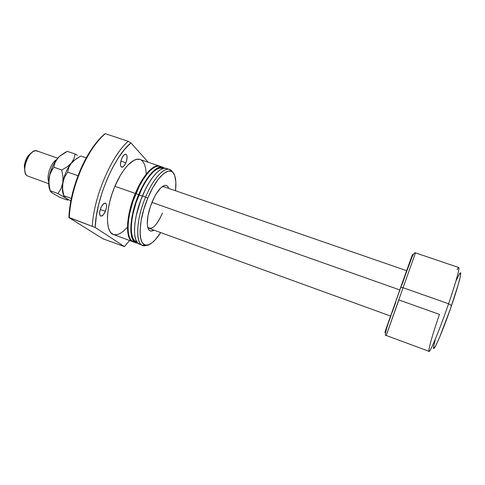 <?xml version="1.0" encoding="UTF-8"?>
<svg xmlns="http://www.w3.org/2000/svg" width="485" height="485" viewBox="0 0 485 485"><rect width="100%" height="100%" fill="white"/><g stroke="black" fill="none" stroke-linecap="round" stroke-linejoin="round"><path stroke-width="0.73" d="M399.767 289.915L151.944 202.39L399.767 289.915M433.772 345.914C431.698 356.511 441.95 333.692 451.547 305.568L448.589 303.749L403.065 287.726L386.212 335.474L429.049 351.334C430.08 352.765 439.943 328.988 448.589 303.749C437.822 335.214 426.606 360.5 429.11 348.594C430.48 341.889 433.929 330.497 439.458 314.407L398.876 299.936L386.212 335.474L403.065 287.726L400.871 287.205L387.703 324.156C383.871 335.214 384.023 335.026 388.152 323.586L384.914 332.425M456.106 280.712L459.289 274.243M460.538 272.849L460.417 276.062L458.179 284.853L450.201 309.454L439.519 337.493L435.718 345.744L433.784 348.327M433.626 348.06L433.596 347.43M433.687 346.46L435.287 339.445M457.076 269.696C461.556 261.124 457.67 277.487 448.589 303.749L451.547 305.568C459.659 282.07 463.102 267.15 459.01 274.716M448.589 303.749C455.664 283.27 460.022 267.471 458.755 267.532L415.493 252.867L403.065 287.726L448.589 303.749M404.805 275.753L412.329 254.922L409.51 263.331C413.099 253 413.505 251.654 410.716 259.299L400.707 287.272L403.065 287.726L415.493 252.867C414.778 252.333 413.675 253.606 412.177 256.686L400.859 287.205C391.486 314.08 382.55 337.178 386.212 335.474M402.089 284.446L408.764 265.471M403.484 279.451L384.866 332.443M388.915 321.47L390.934 315.838M392.05 312.722L395.681 302.531M152.066 202.1C154.2 197.001 156.54 192.872 159.08 189.726C163.803 184.355 167.028 183.912 168.768 188.41L167.634 186.307L166.276 185.428L164.609 185.415L162.687 186.301L160.583 188.053L156.164 193.909L154.03 197.789L150.362 206.665L147.986 215.789L147.282 223.652L147.598 226.701L148.337 229.011L149.459 230.49L150.92 231.096L153.975 230.151C149.792 232.551 147.555 230.181 147.276 223.027C147.355 216.843 148.95 209.866 152.066 202.1M161.99 186.798L163.96 186.749L406.618 270.691M121.693 158.583C123.123 155.467 124.536 154.018 125.924 154.236C127.513 155.455 127.488 158.31 125.864 162.802L120.856 161.093L125.864 162.802L126.7 160.305L127.106 156.776L126.403 154.545L125.409 154.188L124.166 154.824L122.244 157.413L120.844 161.129L120.444 164.7L120.82 166.373L122.184 167.21L124.081 165.864L125.864 162.802C124.439 165.918 123.026 167.373 121.614 167.167C120.037 165.967 120.062 163.106 121.693 158.583M100.801 207.932C102.377 204.531 103.929 202.948 105.457 203.179C106.985 204.324 106.961 207.04 105.378 211.333L100.231 209.465L105.378 211.333L106.464 207.574L106.573 205.379L106.16 203.815L105.275 203.13L103.372 203.961L101.365 206.725L100.316 209.205L99.583 212.921L100.043 215.51L101.529 216.104L103.529 214.528L105.378 211.333C103.814 214.734 102.256 216.322 100.71 216.098C99.182 214.97 99.213 212.248 100.801 207.932M132.835 241.694L130.586 240.087L129.634 238.723L128.222 234.946L127.531 229.878L127.61 223.694L128.464 216.656L130.083 209.041L135.291 193.454L114.909 186.282C122.317 168.465 133.624 156.904 140.038 159.498L137.122 159.268L133.66 160.48L127.937 165.064L123.99 169.823L120.141 175.746L114.909 186.282C105.451 208.077 105.166 232.345 113.448 234.516L132.835 241.694C125.063 239.723 125.87 215.461 135.291 193.454L114.909 186.282L112.017 193.951L109.762 201.754L108.228 209.338L107.482 216.371L107.549 222.554L108.397 227.647L109.986 231.466L111.029 232.855L113.454 234.516M135.6 193.739C130.138 207.356 127.622 219.305 128.052 229.587L128.113 223.191L129.653 212.666L132.775 201.269L135.6 193.739C139.456 184.658 143.681 177.589 148.283 172.527L142.457 180.317L138.874 186.652L135.6 193.739M162.845 167.234L160.153 166.319C154.175 163.869 143.245 175.673 135.855 193.654C126.433 215.661 125.609 239.923 133.369 241.888L136.036 242.876C128.343 240.936 129.24 216.68 138.655 194.643L135.855 193.654L138.655 194.643L143.821 183.979L147.579 177.953L151.393 173.096L156.861 168.374L158.546 167.531L161.602 166.985L164.53 168.204L162.845 167.234C156.922 164.797 146.046 176.637 138.655 194.643L133.436 210.241L131.805 217.862L130.926 224.907L130.829 231.084L131.49 236.153L133.811 241.281L136.127 242.912L137.958 243.179L136.036 242.876M163.227 168.422L162.548 168.192C156.764 165.815 146.161 177.377 138.959 194.921L142.341 196.11L138.959 194.921C129.786 216.395 128.907 240.045 136.406 241.942L137.079 242.191M139.601 244.197L137.407 242.609L135.727 239.548L134.727 235.116L134.466 229.466L134.982 222.821L136.261 215.449L140.886 199.802L145.761 188.653L149.416 182.124L153.199 176.643L156.958 172.424L160.523 169.617L163.76 168.301L166.452 168.453C160.602 166.046 149.792 177.928 142.408 195.958C132.999 218.038 132.005 242.294 139.595 244.197L142.632 245.319C135.121 243.446 136.2 219.19 145.603 197.086L142.408 195.958L145.603 197.086C134.321 223.464 135.667 250.345 146.585 245.174L142.632 245.319M147.822 198.068L145.603 197.086L147.822 198.068L152.805 187.677L158.237 179.268L163.597 173.594L168.38 171.09L171.047 171.241L172.187 171.854L173.187 172.805L174.733 175.679L175.861 182.13L175.515 190.75C176.249 184.258 175.964 179.183 174.673 175.509C171.205 164.215 157.201 174.915 147.822 198.068C136.097 225.483 138.583 252.242 150.435 243.894C153.751 241.857 157.164 238.087 160.687 232.588L155.515 239.511L152.181 242.682L149.034 244.604L146.191 245.167L143.772 244.319L141.881 242.039L141.165 240.384L140.244 236.086L140.038 230.605L141.117 220.645L143.79 209.435L147.822 198.068M105.281 133.666L104.839 133.854C100.995 137.019 97.158 141.262 93.326 146.573C88.549 153.26 84.238 161.032 80.401 169.883L80.94 169.889C84.845 160.881 89.228 152.981 94.084 146.179C97.806 141.014 101.535 136.843 105.281 133.666C96.297 141.438 88.185 153.515 80.94 169.889C73.932 186.531 70.046 202.421 69.282 217.571L95.175 227.435L96.327 216.255L98.758 204.149L102.371 191.666L107.015 179.395L112.459 167.907L118.449 157.722L124.694 149.277L130.92 142.899L148.258 162.287L130.92 142.899L128.21 141.317C111.489 155.533 93.641 197.207 92.308 226.089C93.641 197.207 111.489 155.533 128.21 141.317L105.281 133.666L104.839 133.854L98.376 140.189L91.962 148.525L85.875 158.565L80.401 169.883C73.787 185.549 69.992 200.632 69.022 215.14L68.912 217.571L69.282 217.571L69.361 215.922C70.355 201.172 74.211 185.828 80.94 169.889L80.401 169.883L75.781 181.99L72.241 194.339L69.919 206.38L68.912 217.571L102.984 238.808L68.912 217.571L95.175 227.435C96.006 198.911 114.23 156.297 130.92 142.899L128.21 141.317L105.281 133.666M129.58 240.487L124.481 246.61L95.175 227.435L124.481 246.61L102.984 238.808L124.481 246.61L129.58 240.487M146.203 173.715L145.7 168.501L144.506 164.288L142.638 161.25L141.468 160.22M113.551 234.552L116.558 234.795L119.916 233.618L123.505 231.102L127.179 227.374M172.49 172.09C167.998 163.415 154.588 174.982 145.603 197.086C152.987 179.032 163.736 167.107 169.514 169.489L172.49 172.09M167.743 169.126L166.549 168.489M139.686 244.228L141.02 244.482M163.148 168.44L162.633 168.222M162.554 168.192L159.88 168.04L156.691 169.313L153.187 172.042L149.507 176.146L145.803 181.475L142.232 187.822L136.133 202.463L132.993 213.873L131.762 221.051L131.283 227.526L131.556 233.036L132.557 237.365L134.23 240.372L136.412 241.942M136.479 241.966L137.031 242.124M160.159 166.319L157.413 166.149L154.121 167.44L150.508 170.223L146.712 174.412L142.893 179.868L139.219 186.373L132.951 201.39L129.737 213.097L128.495 220.469L128.022 227.113L128.325 232.764L129.38 237.207L131.126 240.287L133.369 241.894M135.291 193.454L140.468 182.809L144.239 176.801L148.07 171.957L153.575 167.252L156.873 165.967L159.62 166.137C153.624 163.681 142.687 175.479 135.291 193.454M146.221 174.939L146.215 174.145M162.475 213.03C157.789 223.7 153.363 228.829 149.192 228.417L147.695 227.138C151.726 230.539 156.655 225.834 162.475 213.03M57.733 158.189L37.042 150.968C29.621 147.531 20.055 171.902 27.293 175.879L48.694 183.7M50.21 191.145L52.283 193.078L59.928 197.365L67.536 200.129L67.33 199.323L65.711 197.953L67.33 199.323L67.536 200.129L59.928 197.365L52.283 193.078L50.531 191.648L50.173 190.757L57.994 193.588L70.822 200.942L65.711 197.953L63.796 196.067L63.82 195.697L71.325 198.42L63.82 195.697L62.638 189.283L62.51 186.082L63.499 179.923L64.59 177.116L67.664 172.072L78.024 175.734L67.664 172.072L68.809 167.398L71.447 162.954L73.374 160.965L78.218 157.516L80.953 156.043L86.251 157.874L80.953 156.043L75.66 159.153L70.495 164.16C66.621 169.544 64.05 175.794 62.795 182.906L64.59 177.116L67.664 172.072L68.809 167.398L71.447 162.954L67.185 166.791L61.759 169.992L62.953 176.498L63.074 179.723L62.365 187.095C62.238 190.726 62.723 193.6 63.814 195.71L62.638 189.283L62.795 182.906L61.007 188.659L57.994 193.588L65.711 197.953L64.062 196.552L63.82 195.697C62.298 192.697 61.959 188.435 62.795 182.906C64.208 175.079 67.094 168.428 71.447 162.954L67.185 166.791L61.759 169.992L62.953 176.498L62.795 182.906L61.007 188.659L57.994 193.588L50.173 190.757L49.44 187.556L48.821 181.596L49.082 178.007L50.307 172.563L52.259 167.186L54.805 162.269L57.745 158.171L60.874 155.182L57.745 158.171L59.703 156.206L64.584 152.799L67.33 151.338L75.145 154.036L74.053 158.559L71.447 162.954L74.053 158.559L75.145 154.036L67.33 151.338L59.703 156.206L56.302 160.014C52.622 165.264 50.222 171.266 49.082 178.007L48.73 181.378C48.542 185.106 48.991 188.101 50.07 190.375M67.536 200.129L68.452 199.638L67.536 200.129M77.4 155.382L75.145 154.036L77.4 155.382M49.646 189.356L48.682 183.112L49.761 175.024L50.828 172.23L53.829 167.192L55.047 162.566L57.745 158.171L55.047 162.566L53.829 167.192L61.759 169.992L53.829 167.192L52.21 169.617L49.761 175.024L49.082 178.007L48.967 184.361L50.173 190.757M48.706 181.82C46.251 176.061 51.028 162.584 56.563 159.656C51.028 162.584 46.251 176.061 48.706 181.82M24.874 171.441L24.335 165.991L25.275 161.644L28.263 155.746L30.852 153.133M27.293 175.879C25.372 174.442 24.547 171.629 24.82 167.434C25.244 163.215 26.62 159.335 28.948 155.788C32.301 151.235 35.332 149.81 38.048 151.52M31.767 152.575L27.833 156.346C25.844 159.377 24.668 162.693 24.311 166.3L24.99 171.708M390.54 316.038L149.192 228.417M94.084 146.179L93.326 146.573M69.361 215.922L69.022 215.14M166.446 168.453L169.514 169.489M140.038 159.498L159.62 166.137M62.365 187.095L62.517 187.459M24.82 167.434L24.311 166.3M28.948 155.788L27.833 156.346"/></g></svg>

